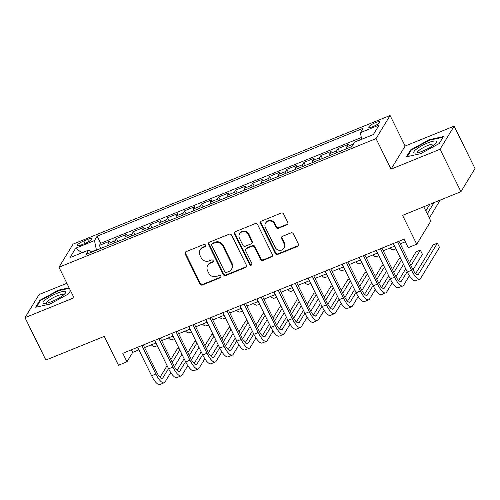 <?xml version="1.0" encoding="UTF-8"?>
<svg xmlns="http://www.w3.org/2000/svg" width="500" height="500" viewBox="0 0 500 500"><rect width="100%" height="100%" fill="white"/><g stroke="black" fill="none" stroke-linecap="round" stroke-linejoin="round"><path stroke-width="0.75" d="M205.569 245.156A1.331 1.231 -148.7 0 0 203.825 244.469L186.044 251.681A1.9 1.756 -148.7 0 0 185.194 254.025L199.944 284A1.9 1.756 -148.7 0 0 202.431 284.988L220.212 277.775A1.331 1.231 -148.7 0 0 220.806 276.131A1.331 1.231 -148.7 0 0 219.062 275.444L216.762 276.375A6.081 5.631 -148.7 0 1 208.787 273.219L207.556 270.719A6.081 5.631 -148.7 0 1 207.719 265.387A6.081 5.631 -148.7 0 1 210.287 263.219L212.587 262.288A1.331 1.231 -148.7 0 0 213.188 260.644A1.331 1.231 -148.7 0 0 211.444 259.956L209.144 260.887A6.081 5.631 -148.7 0 1 201.169 257.731L199.938 255.231A6.081 5.631 -148.7 0 1 200.1 249.9A6.081 5.631 -148.7 0 1 202.669 247.731L204.969 246.8A1.331 1.231 -148.7 0 0 205.569 245.156M375.506 122.587A6.194 1.325 -26.2 0 0 368.731 127.319A6.194 1.325 -26.2 0 0 373.075 126.581A6.194 1.325 -26.2 0 0 379.85 121.85A6.194 1.325 -26.2 0 0 375.506 122.587M286.938 224.831A1.9 1.756 -148.7 0 0 287.794 222.481L283.656 214.075A1.9 1.756 -148.7 0 0 281.163 213.088L261.419 221.1A1.9 1.756 -148.7 0 0 260.569 223.444L275.319 253.419A1.9 1.756 -148.7 0 0 277.806 254.406L297.55 246.394A1.9 1.756 -148.7 0 0 298.406 244.05L293.406 233.894A1.9 1.756 -148.7 0 0 290.912 232.906L282.462 236.331A1.9 1.756 -148.7 0 0 281.613 238.675L284.088 243.713A5.081 4.706 -148.7 0 1 283.956 248.175A5.081 4.706 -148.7 0 1 279.469 250.319A5.081 4.706 -148.7 0 1 275.138 247.344L265.431 227.613A5.081 4.706 -148.7 0 1 265.562 223.156A5.081 4.706 -148.7 0 1 270.05 221.006A5.081 4.706 -148.7 0 1 274.381 223.981L276 227.269A1.9 1.756 -148.7 0 0 278.488 228.256L286.938 224.831L287.319 224.206A1.9 1.756 -148.7 0 0 287.9 223.819M66.869 283.269L39.069 294.544L25 317.663L45.869 360.075L104.25 336.388L118.444 365.231L126.969 361.775L122.794 353.288L404.044 239.181L408.219 247.662L416.737 244.206L430.812 221.094L423.756 206.762M440.056 149.262L454.131 126.15L405.125 146.031L391.05 169.144L440.056 149.262L460.931 191.681L402.55 215.362L416.737 244.206M391.05 169.144L376.025 138.606L58.981 267.238L73.05 244.125L390.094 115.494L376.025 138.606M25 317.663L74.006 297.775L58.981 267.238M231.619 235.188A1.9 1.756 -148.7 0 0 229.131 234.2L209.387 242.206A1.9 1.756 -148.7 0 0 208.531 244.55L223.281 274.531A1.9 1.756 -148.7 0 0 225.775 275.519L245.519 267.506A1.9 1.756 -148.7 0 0 246.369 265.163L231.619 235.188M235.4 231.656L255.144 223.644A1.9 1.756 -148.7 0 1 257.638 224.631L272.387 254.606A1.9 1.756 -148.7 0 1 271.537 256.95L263.087 260.381A1.9 1.756 -148.7 0 1 260.594 259.394L254.613 247.237A1.9 1.756 -148.7 0 0 252.119 246.25L246.513 248.525A1.9 1.756 -148.7 0 0 245.656 250.869L251.887 263.525A1.331 1.231 -148.7 0 1 250.681 265.25A1.331 1.231 -148.7 0 1 249.544 264.475L234.55 234A1.9 1.756 -148.7 0 1 235.4 231.656M454.131 126.15L475 168.562L460.931 191.681M361.619 139.006L355.181 141.938M353.475 144.025L346.844 146.719L348.231 144.438L338.006 148.588L339.487 151.6M336.294 152.894A7.744 2.413 -112.1 0 1 336.619 150.863L329.8 153.631L331.188 151.35L320.956 155.5L322.444 158.512M319.25 159.806A7.744 2.413 -112.1 0 1 319.569 157.781L312.75 160.55L314.137 158.269L303.913 162.419L305.394 165.431M302.206 166.725A7.744 2.413 -112.1 0 1 302.525 164.694L295.706 167.463L297.094 165.181L286.869 169.331L288.35 172.344M285.156 173.637A7.744 2.413 -112.1 0 1 285.481 171.612L278.663 174.381L280.05 172.1L269.825 176.25L271.306 179.262M268.113 180.556A7.744 2.413 -112.1 0 1 268.431 178.525L261.619 181.294L263.006 179.013L252.775 183.162L254.256 186.175M251.069 187.469A7.744 2.413 -112.1 0 1 251.388 185.444L244.569 188.212L245.956 185.931L235.731 190.081L237.213 193.094M234.025 194.387A7.744 2.413 -112.1 0 1 234.344 192.356L227.525 195.125L228.912 192.844L218.688 196.994L220.169 200.006M216.975 201.3A7.744 2.413 -112.1 0 1 217.3 199.275L210.481 202.044L211.869 199.762L201.637 203.912L203.125 206.925M199.931 208.219A7.744 2.413 -112.1 0 1 200.25 206.188L193.431 208.956L194.825 206.675L184.594 210.825L186.075 213.837M182.887 215.131A7.744 2.413 -112.1 0 1 183.206 213.106L176.388 215.875L177.775 213.594L167.55 217.744L169.031 220.756M165.837 222.05A7.744 2.413 -112.1 0 1 166.163 220.019L159.344 222.787L160.731 220.506L150.506 224.656L151.988 227.669M148.794 228.962A7.744 2.413 -112.1 0 1 149.119 226.938L142.3 229.706L143.688 227.425L133.456 231.575L134.938 234.587M131.75 235.881A7.744 2.413 -112.1 0 1 132.069 233.85L125.25 236.619L126.638 234.338L116.412 238.487L115.025 240.769A7.744 2.413 67.9 0 0 114.706 242.794M117.894 241.5L116.412 238.487M81.463 244.85L85.213 243.325A6 1.281 -26.2 0 0 91.775 238.738A6 1.281 -26.2 0 0 87.575 239.456L83.825 240.975A6 1.281 -26.2 0 0 77.256 245.562A6 1.281 -26.2 0 0 81.463 244.85M361.681 139.3L360.381 132.675L363.044 128.3L97.137 236.188L94.475 240.556L96.463 250.194M360.381 132.675L379.131 125.069L373.35 134.562L354.6 142.169L351.938 146.544L86.031 254.425L88.694 250.056L69.944 257.663L75.725 248.169L94.475 240.556M361.337 137.544L100.644 243.312L99.369 245.406L109.594 241.256L108.206 243.538A7.744 2.413 67.9 0 0 107.888 245.562M132.069 233.85L133.456 231.575M149.119 226.938L150.506 224.656M166.163 220.019L167.55 217.744M183.206 213.106L184.594 210.825M200.25 206.188L201.637 203.912M217.3 199.275L218.688 196.994M234.344 192.356L235.731 190.081M251.388 185.444L252.775 183.162M268.431 178.525L269.825 176.25M285.481 171.612L286.869 169.331M302.525 164.694L303.913 162.419M319.569 157.781L320.956 155.5M336.619 150.863L338.006 148.588M354.794 142.094L355.05 141.669M96.294 249.844L90.925 252.025M405.125 146.031L390.094 115.494M126.969 361.775L132.669 352.4L138.881 349.881M144.575 347.575L155.925 342.969M161.625 340.656L172.975 336.05M178.669 333.744L190.019 329.137M195.712 326.825L207.062 322.219M212.756 319.913L224.106 315.306M229.806 312.994L241.156 308.387M246.85 306.081L258.2 301.475M263.894 299.163L275.244 294.556M280.938 292.25L292.294 287.644M297.987 285.331L309.337 280.725M315.031 278.419L326.381 273.812M332.075 271.5L343.425 266.894M349.125 264.587L360.475 259.981M366.169 257.669L377.519 253.062M383.212 250.756L394.562 246.15M400.256 243.837L405.325 241.781M131.394 349.8L132.669 352.4M100.85 248.419L99.369 245.406M100.644 243.312L97.137 236.188M91.25 252.312L88.694 250.056M125.25 236.619A7.744 2.413 67.9 0 0 124.931 238.644M142.3 229.706A7.744 2.413 67.9 0 0 141.975 231.731M159.344 222.787A7.744 2.413 67.9 0 0 159.025 224.812M176.388 215.875A7.744 2.413 67.9 0 0 176.069 217.9M193.431 208.956A7.744 2.413 67.9 0 0 193.113 210.981M210.481 202.044A7.744 2.413 67.9 0 0 210.156 204.069M227.525 195.125A7.744 2.413 67.9 0 0 227.206 197.15M244.569 188.212A7.744 2.413 67.9 0 0 244.25 190.238M261.619 181.294A7.744 2.413 67.9 0 0 261.294 183.319M278.663 174.381A7.744 2.413 67.9 0 0 278.344 176.406M295.706 167.463A7.744 2.413 67.9 0 0 295.387 169.488M312.75 160.55A7.744 2.413 67.9 0 0 312.431 162.575M329.8 153.631A7.744 2.413 67.9 0 0 329.475 155.656M346.844 146.719A7.744 2.413 67.9 0 0 346.525 148.744M81.888 252.819L75.725 248.169M69.088 287.775L58.431 290.15L39.862 300.306L35.625 307.262L49.956 304.075L68.525 293.919L70.506 290.663L68.506 293.925M443.5 136.544L429.175 139.738L410.606 149.887L406.369 156.85L420.694 153.656L439.263 143.506L443.5 136.544M40.206 300.994L39.862 300.306M58.681 290.656L58.431 290.15M410.944 150.581L410.606 149.887M429.425 140.244L429.175 139.738M205.669 245.981A1.331 1.231 -148.7 0 1 205.35 246.175L203.05 247.106A6.081 5.631 -148.7 0 0 200.475 249.275L200.1 249.9M207.719 265.387L208.1 264.762A6.081 5.631 -148.7 0 1 210.669 262.594L212.969 261.663A1.331 1.231 -148.7 0 0 213.294 261.469M185.469 252.062A1.9 1.756 -148.7 0 0 185.569 253.4L200.325 283.375A1.9 1.756 -148.7 0 0 202.812 284.363L220.594 277.15A1.331 1.231 -148.7 0 0 220.912 276.956M208.806 242.594A1.9 1.756 -148.7 0 0 208.912 243.931L223.663 273.906A1.9 1.756 -148.7 0 0 226.156 274.894L245.9 266.881A1.9 1.756 -148.7 0 0 246.475 266.494M212.375 243.794A1.331 1.231 -148.7 0 0 211.775 245.438L224.725 271.75A1.331 1.231 -148.7 0 0 226.469 272.438L228.894 271.456A6.081 5.631 -148.7 0 0 231.462 269.288A6.081 5.631 -148.7 0 0 231.625 263.95L222.775 245.969A6.081 5.631 -148.7 0 0 214.8 242.812L212.375 243.794L212.756 243.169A1.331 1.231 -148.7 0 0 212.194 243.644L211.812 244.269M231.462 269.288L231.844 268.663A6.081 5.631 -148.7 0 0 232.006 263.325L231.625 263.95M212.756 243.169L215.181 242.188A6.081 5.631 -148.7 0 1 223.156 245.344L232.006 263.325M245.712 249.2L246.088 248.575A1.9 1.756 -148.7 0 1 246.894 247.9L252.5 245.625A1.9 1.756 -148.7 0 1 254.994 246.612L260.975 258.769A1.9 1.756 -148.7 0 0 263.463 259.756L271.913 256.325A1.9 1.756 -148.7 0 0 272.494 255.938M234.825 232.037A1.9 1.756 -148.7 0 0 234.931 233.375L249.925 263.85A1.331 1.231 -148.7 0 0 251.994 264.344M248.406 234.619A5.081 4.706 -148.7 0 0 244.069 231.65A5.081 4.706 -148.7 0 0 239.587 233.794A5.081 4.706 -148.7 0 0 239.45 238.25L242.875 245.206A1.9 1.756 -148.7 0 0 245.369 246.194L250.969 243.919A1.9 1.756 -148.7 0 0 251.825 241.575L248.406 234.619L248.781 233.994A5.081 4.706 -148.7 0 0 244.45 231.025A5.081 4.706 -148.7 0 0 239.969 233.169L239.587 233.794M251.775 243.238L252.156 242.613A1.9 1.756 -148.7 0 0 252.206 240.95L251.825 241.575M248.781 233.994L252.206 240.95M265.562 223.156L265.944 222.531A5.081 4.706 -148.7 0 1 270.425 220.381A5.081 4.706 -148.7 0 1 274.762 223.356L276.375 226.644A1.9 1.756 -148.7 0 0 278.869 227.631L287.319 224.206M283.956 248.175L284.337 247.55A5.081 4.706 -148.7 0 0 284.469 243.088L284.088 243.713M281.887 236.719A1.9 1.756 -148.7 0 0 281.994 238.05L284.469 243.088M260.844 221.481A1.9 1.756 -148.7 0 0 260.944 222.819L275.694 252.794A1.9 1.756 -148.7 0 0 278.188 253.781L297.931 245.769A1.9 1.756 -148.7 0 0 298.512 245.381M162.344 340.363L161.863 341.15M156.337 343.8A14.519 4.519 -112.1 0 1 155.594 343.1M157.25 345.65L155 346.562A14.519 4.519 -112.1 0 1 151.331 344.831M170.75 372.569L164.981 382.05A14.519 4.519 -112.1 0 1 164.175 382.781L159.919 384.506A14.519 4.519 -112.1 0 1 151.606 375.744L137.6 347.281M164.175 382.781A14.519 4.519 -112.1 0 1 155.869 374.012L141.862 345.55M143.294 344.969L156.819 372.45A9.681 3.013 67.9 0 0 162.356 378.294A9.681 3.013 67.9 0 0 162.894 377.812L168.525 368.562M172.3 362.356L179.831 349.988M178.881 348.056L177.438 348.644L170.869 359.444M160.025 377.25L167.087 365.65M181.919 354.231L174.4 366.575M56.831 293.387A12.581 2.694 -26.2 0 0 45.312 299.85A12.581 2.694 -26.2 0 0 44.369 303.506A12.581 2.694 -26.2 0 0 51.887 301.512A12.581 2.694 -26.2 0 0 65.256 293.225A12.581 2.694 -26.2 0 0 56.831 293.387M63.688 294.825A9.525 2.037 -26.2 0 0 63.669 294.794A9.525 2.037 -26.2 0 0 56.994 295.925A9.525 2.037 -26.2 0 0 46.575 303.2A9.525 2.037 -26.2 0 0 46.594 303.238M36.506 307.069L40.475 300.544L58.469 290.706L69.338 288.281M416.744 148.9A12.581 2.694 -26.2 0 0 415.106 153.094A12.581 2.694 -26.2 0 0 433.462 145.175A12.581 2.694 -26.2 0 0 436 142.812A12.581 2.694 -26.2 0 0 430.681 141.844A12.581 2.694 -26.2 0 0 416.744 148.9M434.425 144.406A9.525 2.037 -26.2 0 0 434.412 144.375A9.525 2.037 -26.2 0 0 428.556 145.188A9.525 2.037 -26.2 0 0 419.531 149.994A9.525 2.037 -26.2 0 0 417.312 152.787A9.525 2.037 -26.2 0 0 417.331 152.819M443.1 137.206L439.25 143.512M407.244 156.656L411.219 150.131L429.206 140.287L443.094 137.2M179.387 333.45L178.912 334.231M173.381 336.887A14.519 4.519 -112.1 0 1 172.638 336.188M174.294 338.738L172.044 339.65A14.519 4.519 -112.1 0 1 168.381 337.912M196.431 326.531L195.956 327.319M190.431 329.969A14.519 4.519 -112.1 0 1 189.688 329.269M191.337 331.819L189.094 332.731A14.519 4.519 -112.1 0 1 185.425 331M213.481 319.619L213 320.4M207.475 323.056A14.519 4.519 -112.1 0 1 206.731 322.356M208.388 324.906L206.137 325.819A14.519 4.519 -112.1 0 1 202.469 324.081M230.525 312.7L230.044 313.488M224.519 316.137A14.519 4.519 -112.1 0 1 223.775 315.438M225.431 317.987L223.181 318.9A14.519 4.519 -112.1 0 1 219.513 317.169M187.8 365.656L182.025 375.138A14.519 4.519 -112.1 0 1 181.225 375.863L176.962 377.594A14.519 4.519 -112.1 0 1 168.65 368.825L154.65 340.369M181.225 375.863A14.519 4.519 -112.1 0 1 172.913 367.094L158.906 338.638M160.344 338.056L173.863 365.538A9.681 3.013 67.9 0 0 179.406 371.381A9.681 3.013 67.9 0 0 179.938 370.894L185.569 361.65M189.344 355.444L196.875 343.069M195.925 341.144L194.481 341.731L187.913 352.525M177.069 370.337L184.131 358.731M198.962 347.312L191.45 359.656M204.844 358.738L199.075 368.219A14.519 4.519 -112.1 0 1 198.269 368.95L194.006 370.675A14.519 4.519 -112.1 0 1 185.7 361.912L171.694 333.45M198.269 368.95A14.519 4.519 -112.1 0 1 189.956 360.181L175.956 331.719M177.387 331.138L190.906 358.619A9.681 3.013 67.9 0 0 196.45 364.462A9.681 3.013 67.9 0 0 196.988 363.981L202.613 354.731M206.394 348.525L213.919 336.156M212.975 334.225L211.531 334.812L204.956 345.613M194.119 363.419L201.181 351.819M216.006 340.4L208.494 352.744M221.887 351.825L216.119 361.306A14.519 4.519 -112.1 0 1 215.312 362.031L211.05 363.762A14.519 4.519 -112.1 0 1 202.744 354.994L188.738 326.538M215.312 362.031A14.519 4.519 -112.1 0 1 207.006 353.263L193 324.806M194.431 324.225L207.956 351.706A9.681 3.013 67.9 0 0 213.494 357.55A9.681 3.013 67.9 0 0 214.031 357.062L219.656 347.819M223.438 341.613L230.969 329.237M230.019 327.312L228.575 327.9L222 338.694M211.163 356.506L218.225 344.9M233.056 333.481L225.538 345.825M238.938 344.906L233.162 354.387A14.519 4.519 -112.1 0 1 232.362 355.119L228.1 356.844A14.519 4.519 -112.1 0 1 219.788 348.081L205.781 319.619M232.362 355.119A14.519 4.519 -112.1 0 1 224.05 346.35L210.044 317.887M211.481 317.306L225 344.787A9.681 3.013 67.9 0 0 230.538 350.631A9.681 3.013 67.9 0 0 231.075 350.15L236.706 340.9M240.481 334.694L248.012 322.325M247.062 320.394L245.619 320.981L239.05 331.781M228.206 349.588L235.269 337.987M250.1 326.569L242.581 338.913M247.569 305.788L247.094 306.569M241.562 309.225A14.519 4.519 -112.1 0 1 240.825 308.525M242.475 311.075L240.225 311.988A14.519 4.519 -112.1 0 1 236.562 310.25M255.981 337.994L250.206 347.475A14.519 4.519 -112.1 0 1 249.406 348.2L245.144 349.931A14.519 4.519 -112.1 0 1 236.831 341.163L222.831 312.706M249.406 348.2A14.519 4.519 -112.1 0 1 241.094 339.431L227.094 310.975M228.525 310.394L242.044 337.875A9.681 3.013 67.9 0 0 247.587 343.719A9.681 3.013 67.9 0 0 248.119 343.231L253.75 333.988M257.525 327.781L265.056 315.406M264.106 313.481L262.669 314.069L256.094 324.862M245.25 342.675L252.312 331.069M267.144 319.65L259.631 331.994M264.619 298.869L264.137 299.656M258.612 302.306A14.519 4.519 -112.1 0 1 257.869 301.606M259.519 304.156L257.275 305.069A14.519 4.519 -112.1 0 1 253.606 303.337M273.025 331.075L267.256 340.556A14.519 4.519 -112.1 0 1 266.45 341.287L262.188 343.013A14.519 4.519 -112.1 0 1 253.881 334.25L239.875 305.788M266.45 341.287A14.519 4.519 -112.1 0 1 258.137 332.519L244.137 304.056M245.569 303.475L259.094 330.956A9.681 3.013 67.9 0 0 264.631 336.8A9.681 3.013 67.9 0 0 265.169 336.319L270.794 327.069M274.575 320.863L282.106 308.494M281.156 306.562L279.713 307.15L273.137 317.95M262.3 335.756L269.363 324.156M284.188 312.738L276.675 325.081M281.663 291.956L281.181 292.738M275.656 295.394A14.519 4.519 -112.1 0 1 274.913 294.694M276.569 297.244L274.319 298.156A14.519 4.519 -112.1 0 1 270.65 296.419M290.069 324.162L284.3 333.644A14.519 4.519 -112.1 0 1 283.494 334.369L279.237 336.1A14.519 4.519 -112.1 0 1 270.925 327.331L256.919 298.875M283.494 334.369A14.519 4.519 -112.1 0 1 275.188 325.6L261.181 297.144M262.613 296.562L276.137 324.044A9.681 3.013 67.9 0 0 281.675 329.888A9.681 3.013 67.9 0 0 282.213 329.4L287.844 320.156M291.619 313.95L299.15 301.575M298.2 299.65L296.756 300.238L290.181 311.031M279.344 328.844L286.406 317.238M301.238 305.819L293.719 318.163M298.706 285.038L298.231 285.825M292.7 288.475A14.519 4.519 -112.1 0 1 291.956 287.775M293.612 290.325L291.363 291.238A14.519 4.519 -112.1 0 1 287.7 289.506M307.119 317.244L301.344 326.725A14.519 4.519 -112.1 0 1 300.544 327.456L296.281 329.181A14.519 4.519 -112.1 0 1 287.969 320.419L273.969 291.956M300.544 327.456A14.519 4.519 -112.1 0 1 292.231 318.688L278.225 290.225M279.662 289.644L293.181 317.125A9.681 3.013 67.9 0 0 298.725 322.969A9.681 3.013 67.9 0 0 299.256 322.488L304.887 313.238M308.663 307.031L316.194 294.662M315.244 292.731L313.8 293.319L307.231 304.119M296.388 321.925L303.45 310.325M318.281 298.906L310.769 311.25M315.75 278.125L315.275 278.906M309.75 281.562A14.519 4.519 -112.1 0 1 309.006 280.863M310.656 283.412L308.406 284.325A14.519 4.519 -112.1 0 1 304.744 282.587M324.162 310.331L318.387 319.812A14.519 4.519 -112.1 0 1 317.587 320.538L313.325 322.269A14.519 4.519 -112.1 0 1 305.012 313.5L291.012 285.044M317.587 320.538A14.519 4.519 -112.1 0 1 309.275 311.769L295.275 283.312M296.706 282.731L310.225 310.212A9.681 3.013 67.9 0 0 315.769 316.056A9.681 3.013 67.9 0 0 316.306 315.569L321.931 306.325M325.712 300.119L333.237 287.744M332.294 285.819L330.85 286.406L324.275 297.2M313.431 315.012L320.5 303.406M335.325 291.988L327.812 304.331M332.8 271.206L332.319 271.994M326.794 274.644A14.519 4.519 -112.1 0 1 326.05 273.944M327.706 276.494L325.456 277.406A14.519 4.519 -112.1 0 1 321.788 275.675M341.206 303.412L335.438 312.894A14.519 4.519 -112.1 0 1 334.631 313.625L330.369 315.35A14.519 4.519 -112.1 0 1 322.062 306.588L308.056 278.125M334.631 313.625A14.519 4.519 -112.1 0 1 326.325 304.856L312.319 276.394M313.75 275.812L327.275 303.294A9.681 3.013 67.9 0 0 332.812 309.137A9.681 3.013 67.9 0 0 333.35 308.656L338.975 299.406M342.756 293.2L350.288 280.831M349.338 278.9L347.894 279.488L341.319 290.287M330.481 308.094L337.544 296.494M352.375 285.075L344.856 297.419M349.844 264.294L349.363 265.075M343.837 267.731A14.519 4.519 -112.1 0 1 343.094 267.031M344.75 269.581L342.5 270.494A14.519 4.519 -112.1 0 1 338.831 268.756M358.25 296.5L352.481 305.981A14.519 4.519 -112.1 0 1 351.681 306.706L347.419 308.438A14.519 4.519 -112.1 0 1 339.106 299.669L325.1 271.212M351.681 306.706A14.519 4.519 -112.1 0 1 343.369 297.938L329.363 269.481M330.8 268.9L344.319 296.381A9.681 3.013 67.9 0 0 349.856 302.225A9.681 3.013 67.9 0 0 350.394 301.737L356.025 292.494M359.8 286.288L367.331 273.913M366.381 271.988L364.938 272.575L358.369 283.369M347.525 301.181L354.588 289.575M369.419 278.156L361.9 290.5M366.887 257.375L366.413 258.163M360.881 260.812A14.519 4.519 -112.1 0 1 360.138 260.113M361.794 262.663L359.544 263.575A14.519 4.519 -112.1 0 1 355.881 261.844M375.3 289.581L369.525 299.062A14.519 4.519 -112.1 0 1 368.725 299.794L364.462 301.519A14.519 4.519 -112.1 0 1 356.15 292.756L342.15 264.294M368.725 299.794A14.519 4.519 -112.1 0 1 360.412 291.025L346.413 262.562M347.844 261.981L361.362 289.462A9.681 3.013 67.9 0 0 366.906 295.306A9.681 3.013 67.9 0 0 367.438 294.825L373.069 285.575M376.844 279.369L384.375 267M383.425 265.069L381.987 265.656L375.412 276.456M364.569 294.262L371.631 282.663M386.463 271.244L378.95 283.587M392.344 282.669L386.575 292.15A14.519 4.519 -112.1 0 1 385.769 292.875L381.506 294.606A14.519 4.519 -112.1 0 1 373.2 285.837L359.194 257.381M385.769 292.875A14.519 4.519 -112.1 0 1 377.456 284.106L363.456 255.65M364.888 255.069L378.413 282.55A9.681 3.013 67.9 0 0 383.95 288.394A9.681 3.013 67.9 0 0 384.487 287.906L390.112 278.663M393.894 272.456L401.419 260.081M400.475 258.156L399.031 258.744L392.456 269.538M381.619 287.35L388.681 275.744M403.506 264.325L395.994 276.669M409.387 275.75L403.619 285.231A14.519 4.519 -112.1 0 1 402.812 285.963L398.556 287.688A14.519 4.519 -112.1 0 1 390.244 278.925L376.238 250.463M402.812 285.963A14.519 4.519 -112.1 0 1 394.506 277.194L380.5 248.731M381.931 248.15L395.456 275.631A9.681 3.013 67.9 0 0 400.994 281.475A9.681 3.013 67.9 0 0 401.531 280.994L407.156 271.744M410.938 265.538L420.337 250.1L416.075 251.825L409.5 262.625M398.663 280.431L405.725 268.831M420.337 250.1L422.425 254.338L413.038 269.756M383.931 250.463L383.456 251.244M377.931 253.9A14.519 4.519 -112.1 0 1 377.188 253.2M378.837 255.75L376.594 256.663A14.519 4.519 -112.1 0 1 372.925 254.925M400.981 243.544L400.5 244.331M394.975 246.981A14.519 4.519 -112.1 0 1 394.231 246.281M395.887 248.831L393.638 249.744A14.519 4.519 -112.1 0 1 389.969 248.012M427.238 213.825L434.087 202.569M425.8 210.912L429.831 204.3M440.238 200.075L429.325 218.069M398.981 241.238L412.5 268.719A9.681 3.013 67.9 0 0 418.044 274.562A9.681 3.013 67.9 0 0 418.575 274.075L437.381 243.181L439.469 247.425L420.662 278.319A14.519 4.519 -112.1 0 1 419.862 279.044L415.6 280.775A14.519 4.519 -112.1 0 1 407.287 272.006L393.288 243.55M419.862 279.044A14.519 4.519 -112.1 0 1 411.55 270.275L397.544 241.819M437.381 243.181L433.119 244.913L415.706 273.519M115.025 240.769L108.206 243.538M85.019 243.406L83.825 240.975M88.65 241.637L87.575 239.456M203.05 247.106L202.669 247.731M212.969 261.663L212.587 262.288M210.669 262.594L210.287 263.219M220.594 277.15L220.212 277.775M202.812 284.363L202.431 284.988M200.325 283.375L199.944 284M185.569 253.4L185.194 254.025M205.35 246.175L204.969 246.8M245.9 266.881L245.519 267.506M226.156 274.894L225.775 275.519M223.663 273.906L223.281 274.531M208.912 243.931L208.531 244.55M223.156 245.344L222.775 245.969M215.181 242.188L214.8 242.812M271.913 256.325L271.537 256.95M263.463 259.756L263.087 260.381M260.975 258.769L260.594 259.394M254.994 246.612L254.613 247.237M252.5 245.625L252.119 246.25M246.894 247.9L246.513 248.525M249.925 263.85L249.544 264.475M234.931 233.375L234.55 234M278.869 227.631L278.488 228.256M276.375 226.644L276 227.269M274.762 223.356L274.381 223.981M281.994 238.05L281.613 238.675M297.931 245.769L297.55 246.394M278.188 253.781L277.806 254.406M275.694 252.794L275.319 253.419M260.944 222.819L260.569 223.444M151.606 375.744L155.869 374.012M161.637 378.319L162.894 377.812M168.65 368.825L172.913 367.094M178.681 371.406L179.938 370.894M185.7 361.912L189.956 360.181M195.725 364.487L196.988 363.981M202.744 354.994L207.006 353.263M212.775 357.575L214.031 357.062M219.788 348.081L224.05 346.35M229.819 350.656L231.075 350.15M236.831 341.163L241.094 339.431M246.863 343.744L248.119 343.231M253.881 334.25L258.137 332.519M263.906 336.825L265.169 336.319M270.925 327.331L275.188 325.6M280.956 329.913L282.213 329.4M287.969 320.419L292.231 318.688M298 322.994L299.256 322.488M305.012 313.5L309.275 311.769M315.044 316.081L316.306 315.569M322.062 306.588L326.325 304.856M332.094 309.163L333.35 308.656M339.106 299.669L343.369 297.938M349.137 302.25L350.394 301.737M356.15 292.756L360.412 291.025M366.181 295.331L367.438 294.825M373.2 285.837L377.456 284.106M383.225 288.419L384.487 287.906M390.244 278.925L394.506 277.194M400.275 281.5L401.531 280.994M407.287 272.006L411.55 270.275M417.319 274.587L418.575 274.075"/></g></svg>
